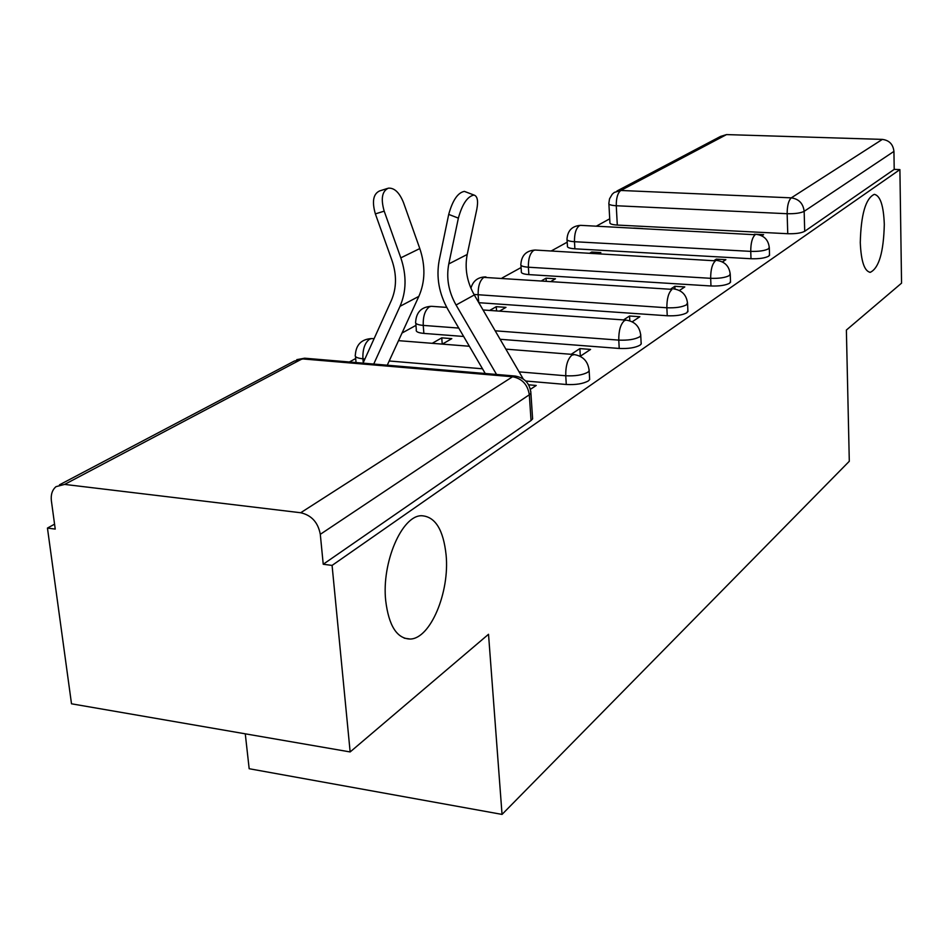 <?xml version="1.0" encoding="UTF-8"?>
<svg xmlns="http://www.w3.org/2000/svg" width="949" height="949" viewBox="0 0 949 949"><rect width="100%" height="100%" fill="white"/><g stroke="black" fill="none" stroke-linecap="round" stroke-linejoin="round"><path stroke-width="1.42" d="M860.28 242.6C860.992 214.379 865.678 198.294 874.349 194.343C880.292 195.66 883.614 205.708 884.302 224.462C883.614 252.209 878.94 268.152 870.269 272.327C864.42 271.272 861.099 261.355 860.28 242.6M385.697 600.658C381.522 562.294 402.079 515.129 421.724 515.734C435.283 516.647 443.408 529.756 446.113 555.07C449.79 592.212 430.466 638.701 410.229 639.045C396.979 638.701 388.793 625.901 385.697 600.658M567.063 239.812L567.443 246.016C567.004 247.487 569.483 248.413 574.892 248.816L751.003 258.733C759.153 258.97 765.072 258.104 768.785 256.123L769.52 254.486M520.93 265.222L521.357 271.556C520.847 273.146 523.35 274.154 528.866 274.605L710.979 285.981C719.437 286.266 725.665 285.329 729.662 283.182L730.505 281.284M478.806 302.695L667.242 315.756C676.032 316.1 682.592 315.092 686.922 312.731L687.871 310.548M500.111 339.279L619.222 348.449C628.368 348.852 635.308 347.761 640.017 345.175L641.18 343.977L641.109 342.613M525.734 381.024L566.28 384.487C575.818 384.974 583.161 383.787 588.321 380.929L589.661 379.541L589.566 377.904M609.709 218.804L596.34 226.159M567.205 242.173L551.25 250.963M521.084 267.547L502.128 277.974M415.959 325.377L402.02 333.04M355.673 358.532L349.386 361.984M54.556 524.168L47.45 528.071L55.232 529.091L51.388 500.847C50.688 494.607 52.231 489.874 56.038 486.647L64.627 484.405L300.691 512.745L512.567 376.753L302.138 358.876L64.627 484.405M245.269 733.814L249.172 768.726L502.045 814.408L488.521 634.288L350.145 751.94L332.079 565.414L899.901 169.598L901.55 283.158L846.378 330.062L849.296 461.273L502.045 814.408M350.145 751.94L71.507 703.802L47.45 528.071M893.934 151.401L894.207 169.385L804.705 231.283C801.264 233.098 795.606 233.917 787.753 233.715L617.301 225.067L616.269 205.743C610.954 205.411 608.487 204.581 608.867 203.252L609.531 198.815L612.259 194.189L614.288 192.422L620.824 190.464L791.288 197.855L882.356 139.396C889.272 140.31 893.128 144.319 893.934 151.401L804.159 211.33C800.695 213.086 795.025 213.881 787.148 213.715L616.269 205.743C616.186 197.985 617.704 192.884 620.824 190.464L726.531 134.592L882.356 139.396M894.207 169.385L899.901 169.598M616.969 191.01L720.505 136.442L726.531 134.592M530.764 391.296L530.906 393.218L529.317 394.784L320.299 534.323L323.229 564.252L332.079 565.414M320.299 534.323C318.057 522.413 311.521 515.224 300.691 512.745M530.408 389.327L536.232 385.472L528.617 384.808M580.207 356.302L590.575 349.422L579.875 348.591L580.325 356.219M442.341 344.119L451.819 338.639L441.748 337.856L442.234 344.107M641.192 342.755L641.239 343.811M632.224 321.794L639.863 316.717L629.555 316.005L629.804 320.798M499.459 311.13L505.983 307.357L496.256 306.681L496.552 310.916M679.425 290.477L684.787 286.93L674.834 286.301L674.964 289.03M551.44 281.106L555.473 278.781L546.055 278.187L546.221 280.774M722.45 261.936L725.878 259.67L716.27 259.124L716.317 260.382M598.926 253.68L600.847 252.564L591.737 252.054L591.808 253.276M463.646 336.468L423.883 333.407L423.23 325.4C417.501 324.866 414.974 323.68 415.662 321.841C416.386 312.043 421.605 306.871 431.309 306.302L429.399 306.824C425.022 310.109 422.969 316.302 423.23 325.4L458.758 328.069M761.833 235.815L763.613 234.64L754.325 234.249M642.485 228.519L633.79 228.08M591.737 252.054L589.792 253.158M546.055 278.187L541.998 280.513M496.256 306.681L489.684 310.43M441.748 337.856L432.21 343.324M415.781 323.229L416.314 329.801C415.626 331.652 418.153 332.862 423.883 333.407M608.902 203.988L609.91 222.469C609.531 223.845 611.986 224.711 617.301 225.067M323.229 564.252L531.037 420.537L532.614 418.912L532.484 416.943M579.875 348.591L571.156 354.309M629.555 316.005L623.576 319.92M674.834 286.301L671.145 288.721M716.27 259.124L714.514 260.275M523.219 378.936L474.298 294.961C466.908 281.829 464.547 268.33 467.216 254.462L476.813 209.278C478.379 200.891 477.442 196.146 474.014 195.055C467.525 196.289 462.305 203.988 458.367 218.128L448.711 214.403C452.626 200.275 457.857 192.6 464.393 191.39L465.556 191.828M496.552 374.464L456.066 305.02C448.545 291.687 446.125 277.998 448.782 263.941L458.367 218.128M448.711 214.403L439.233 260.18C436.054 277.144 438.996 293.68 448.07 309.754L485.247 373.503M363.028 363.147L391.356 300.477C396.635 288.176 396.848 274.842 391.984 260.465L375.365 213.893C371.842 201.556 373.242 193.904 379.588 190.939L387.5 188.436M387.263 365.199L418.841 296.373C425.247 281.699 425.567 265.756 419.802 248.567L403.491 202.552C399.422 192.528 394.381 187.736 388.366 188.163C382.056 191.117 380.668 198.78 384.191 211.153L400.822 257.855C406.706 275.293 406.433 291.45 400.003 306.325L373.728 364.048M769.283 247.167L768.536 248.78C764.835 250.738 758.892 251.604 750.742 251.378L574.477 241.71C569.056 241.331 566.577 240.405 567.016 238.946C567.692 230.465 572.235 225.933 580.646 225.352L579.353 225.708C575.984 228.341 574.359 233.679 574.477 241.71L574.892 248.816M751.003 258.733L750.742 251.378C750.754 243.039 752.237 237.487 755.179 234.735L580.93 225.364M730.208 273.668L729.378 275.53C725.368 277.666 719.128 278.591 710.671 278.318L528.379 267.215C522.852 266.788 520.349 265.791 520.871 264.225C521.559 255.34 526.304 250.619 535.106 250.038L533.635 250.441C529.969 253.264 528.225 258.852 528.379 267.215L528.866 274.605M710.979 285.981L710.671 278.318C710.659 269.635 712.248 263.81 715.451 260.833L535.45 250.062M687.515 302.601L686.566 304.771C682.224 307.108 675.664 308.105 666.862 307.773L474.002 294.451M667.242 315.756L666.862 307.773C666.815 298.71 668.535 292.577 672.034 289.362L483.836 277.369C479.85 280.418 477.952 286.29 478.154 295.009L478.711 302.529M640.682 334.309L640.753 335.673L639.59 336.859C634.869 339.422 627.93 340.501 618.772 340.11L495.188 330.81M619.222 348.449L618.772 340.11C618.677 330.632 620.551 324.155 624.395 320.667L626.067 320.098L483.041 309.967M589.056 369.232L589.151 370.857L587.811 372.233C582.65 375.057 575.296 376.231 565.746 375.768L519.091 371.866M566.28 384.487L565.746 375.768C565.592 365.839 567.644 358.971 571.891 355.175L574.536 354.582M787.753 233.715L787.148 213.715C787.196 205.672 788.572 200.393 791.288 197.855C798.88 198.97 803.174 203.454 804.159 211.33L804.705 231.283M482.507 368.793L389.197 360.988M364.926 358.947L362.909 358.781C357.073 358.176 354.546 356.883 355.353 354.89C356.089 344.558 361.581 339.113 371.83 338.544L369.624 339.149C364.819 342.719 362.577 349.268 362.909 358.781L363.253 362.637M372.589 338.603L374.06 338.722M431.89 306.337L446.742 307.393M485.959 276.942L485.508 276.918C477.905 277.096 473.041 280.868 470.906 288.235M531.037 420.537L529.317 394.784C527.691 384.582 522.104 378.568 512.567 376.753L515.687 376.089M59.479 484.832L294.309 361.071L305.602 358.283M456.066 305.02L474.298 294.961M448.782 263.941L467.216 254.462M384.191 211.153L375.365 213.893M419.802 248.567L400.822 257.855M418.841 296.373L400.003 306.325M356.041 362.554L355.495 356.527M589.661 379.541L589.151 370.857C588.202 361.403 583.077 355.958 573.813 354.511L505.864 349.137M398.521 340.655L469.364 346.255M641.18 343.977L640.753 335.673C639.851 326.634 634.952 321.438 626.067 320.098M687.93 311.687L687.574 303.739C686.72 295.08 682.023 290.121 673.482 288.864M730.54 282.268L730.256 274.629C729.437 266.313 724.929 261.568 716.72 260.406M769.544 255.328L769.307 247.986C768.536 239.99 764.206 235.447 756.294 234.356M532.614 418.912L530.906 393.218C529.874 383.277 524.5 377.548 514.773 376.006L304.653 358.2L296.8 359.647M410.229 639.045L404.215 638.167M870.269 272.327L869.675 272.292M474.014 195.055L464.393 191.39"/></g></svg>
